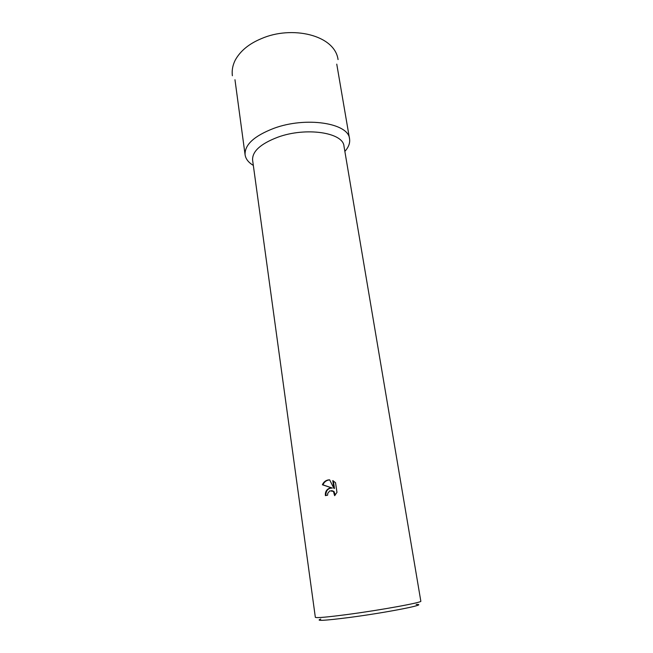 <?xml version="1.0" encoding="UTF-8"?>
<svg xmlns="http://www.w3.org/2000/svg" width="653" height="653" viewBox="0 0 653 653"><rect width="100%" height="100%" fill="white"/><g stroke="black" fill="none" stroke-linecap="round" stroke-linejoin="round"><path stroke-width="0.98" d="M253.331 165.405C248.483 162.507 245.74 158.981 245.095 154.826C244.524 144.819 254.082 135.995 273.778 128.363C305.988 116.324 348.661 123.099 349.551 138.844C350.188 142.999 348.62 147.186 344.857 151.398M277.843 137.195C305.963 126.821 343.192 132.526 343.976 146.15L420.826 601.168C422.883 602.36 381.834 609.91 347.943 614.424C327.12 617.167 316.256 618.13 315.342 617.314L252.605 160.132C252.131 151.447 260.539 143.807 277.843 137.195M329.406 488.24L332.312 488.085L322.378 484.771C323.561 482.118 325.496 480.51 328.19 479.939L329.643 479.833L333.928 488.403L332.769 480.592L335.536 482.698L336.972 492.37L334.614 495.676L333.438 491.415L329.789 490.827L327.724 493.35L327.626 495.194L325.39 495.635C325.063 492.052 326.402 489.579 329.406 488.24M320.778 619.06C314.942 621.191 324.565 620.652 349.641 617.444C387.67 612.449 429.87 604.049 416.165 604.466M329.667 479.882C326.557 480.151 324.304 481.8 322.925 484.812L332.312 488.085M331.74 487.987C327.716 488.501 325.774 491.015 325.912 495.529M331.602 490.566L333.977 491.448L335.291 495.007M333.34 480.886L334.458 488.436L333.928 488.403M322.925 484.812L322.378 484.771M338.058 59.578C334.736 34.723 291.458 25.296 261.241 38.698C248.956 43.8 240.271 50.967 235.202 60.207C232.664 65.3 231.717 70.475 232.37 75.756M336.76 64.141L349.551 138.844M333.438 491.415L333.977 491.448M234.966 79.715L245.095 154.826"/></g></svg>
